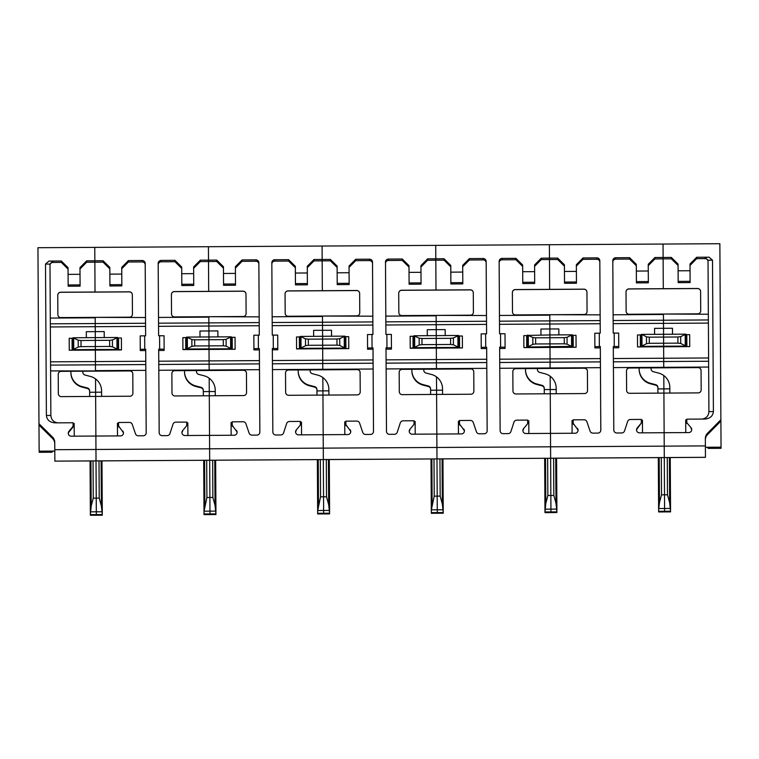 <?xml version="1.0" encoding="UTF-8"?>
<svg xmlns="http://www.w3.org/2000/svg" width="759" height="759" viewBox="0 0 759 759"><rect width="100%" height="100%" fill="white"/><g stroke="black" fill="none" stroke-linecap="round" stroke-linejoin="round"><path stroke-width="1.14" d="M499.498 321.18L549.829 320.886L549.848 324.027L549.791 314.719L600.132 314.852L600.236 333.154L599.819 260.821A2.979 2.979 0 0 0 596.821 257.851L596.821 259.255L583.026 259.331L576.356 266.077M515.797 368.684L584.411 368.21L515.797 368.684A2.979 2.979 0 0 0 512.837 371.635L512.951 390.999A2.979 2.979 180 0 0 515.949 393.968L550.256 393.769L550.484 433.38L550.256 393.769L584.553 393.56A2.979 2.979 0 0 0 587.523 390.562L587.409 371.17A2.979 2.979 0 0 0 584.411 368.21M572.286 335.326L576.015 335.336L576.081 347.28L549.981 347.432L550.104 367.973L499.773 368.267M499.716 359.197L600.388 358.609L600.407 361.891L550.066 362.185L549.924 337.746L549.981 347.432L523.881 347.584L523.814 335.658M600.179 323.732L549.848 324.027L549.924 337.746L549.914 334.947L571.536 334.823L571.603 346.379L567.077 344.15L564.279 343.808L535.655 343.969L535.617 337.831L532.809 337.508L528.283 335.421L528.359 347.024L528.283 335.089L527.543 335.108L527.609 347.043L571.603 346.379M657.939 393.134L657.911 388.921L663.878 388.883L663.907 393.096L629.6 393.304A2.979 2.979 180 0 1 626.602 390.335L626.488 370.942A2.979 2.979 0 0 1 629.448 368.011L698.062 367.612A2.979 2.979 0 0 1 701.06 370.582L701.174 389.898A2.979 2.979 0 0 1 698.214 392.896L663.907 393.096L664.134 432.715L688.755 432.573A2.979 2.979 0 0 0 691.013 427.659L686.829 422.735L691.013 427.659M658.622 510.219L658.632 511.955L670.558 511.889L658.632 511.955L664.599 511.927L664.599 511.253L658.632 511.291L658.622 509.706L659.457 502.724L661.516 494.821L664.495 494.811L664.277 457.592L550.636 458.256L550.569 446.804L664.22 446.14L664.286 457.592L705.453 457.345L705.386 445.903L664.22 446.14L664.144 432.715L639.533 432.858A2.979 2.979 0 0 1 637.218 427.972L641.346 423L641.317 419.423L630.416 419.49A2.979 2.979 180 0 0 627.598 421.549L624.543 430.913A2.979 2.979 0 0 1 621.725 432.962L616.792 432.991A2.979 2.979 180 0 1 613.794 430.03L613.3 346.502L614.268 346.502L614.192 333.078L618.661 333.097L618.746 346.521L614.268 346.502M641.943 334.757L642.01 345.962L646.507 343.685L649.306 343.305L649.268 337.157L646.459 336.844L641.934 334.406L663.565 334.283L663.48 320.222L708.375 319.956L708.612 361.256L663.717 361.521L663.632 346.768L637.532 346.92L637.465 334.985M613.367 358.533L663.698 358.239L663.755 367.745L698.062 367.546A2.979 2.979 0 0 1 701.06 370.506M613.386 361.815L663.717 361.521L663.755 367.811L629.448 367.944A2.979 2.979 0 0 0 626.488 370.942M708.394 323.097L663.499 323.362L663.442 314.046L629.135 314.254A2.979 2.979 180 0 1 626.137 311.285L626.023 291.892A2.979 2.979 180 0 1 628.993 288.894L697.597 288.496A2.979 2.979 180 0 1 700.595 291.456L700.709 310.848A2.979 2.979 0 0 0 700.709 310.848A2.979 2.979 0 0 1 697.749 313.846L663.442 314.046L708.337 314.226L708.033 261.589A2.979 2.979 0 0 0 705.026 258.62L696.677 258.667L690.016 265.413M685.187 334.15L663.565 334.283L663.584 337.081L677.891 336.996L677.929 343.144L680.738 343.485L685.263 345.715L685.187 334.15L685.937 334.178L686.003 346.588L689.732 346.597L689.665 334.662L686.81 334.662L686.876 346.597M677.929 343.144L663.613 343.22L663.584 337.081L649.268 337.157M649.306 343.305L663.613 343.22L663.632 346.768L663.632 346.208L642.01 346.36L641.934 334.425L641.194 334.444L641.26 346.37L642.01 345.962M612.807 261.921A2.979 2.979 180 0 1 615.767 259.142L615.767 257.747A2.979 2.979 180 0 0 612.798 260.745L613.225 333.078L614.192 333.078M641.346 423L637.218 428.674A2.979 2.979 0 0 0 636.554 430.23M642.512 432.839L642.437 420.116L641.327 420.125M90.359 513.52L90.368 515.285L102.294 515.219L90.368 514.621L91.194 506.054L93.253 498.151L96.232 498.141L96.014 460.922L54.857 461.121L209.683 460.248L96.023 460.912L95.957 449.47L209.617 448.806L209.294 395.762L174.987 395.961A2.979 2.979 180 0 1 171.989 393.001L171.876 373.608A2.979 2.979 0 0 1 174.845 370.677L209.142 370.477L209.142 369.975L209.142 370.477L243.449 370.278A2.979 2.979 0 0 1 246.447 373.238L246.561 392.564A2.979 2.979 0 0 1 243.601 395.562L209.294 395.762L209.683 460.22L323.334 459.584L209.683 460.248L209.617 448.806L323.268 448.133L322.945 395.097L288.638 395.297A2.979 2.979 180 0 1 285.64 392.327L285.526 372.944A2.979 2.979 0 0 1 288.496 370.012L322.803 369.813L322.793 369.301L322.803 369.813L357.1 369.614A2.979 2.979 0 0 1 360.108 372.574L360.221 391.891A2.979 2.979 0 0 1 357.252 394.898L322.945 395.097L323.334 459.546L436.985 458.92L323.334 459.584L323.268 448.133L436.918 447.468L436.596 394.433L402.298 394.633A2.979 2.979 180 0 1 399.291 391.663L399.177 372.28A2.979 2.979 0 0 1 402.147 369.348L436.453 369.149L436.444 368.637L436.453 369.149L470.751 368.94A2.979 2.979 0 0 1 473.758 371.91L473.872 391.227A2.979 2.979 0 0 1 470.903 394.234L436.596 394.433L436.985 458.882L550.636 458.256L436.985 458.92L436.918 447.468L550.569 446.804L550.493 433.38L550.636 458.218L664.286 457.554L664.495 494.811L667.484 494.792L669.637 502.667L670.558 511.224L664.599 511.253L664.495 494.811L664.58 508.473L658.67 508.511L658.632 511.291L664.599 511.262L664.58 508.473L670.491 508.435M578.045 430.609A2.979 2.979 0 0 0 577.362 429.025L573.462 423.731L577.362 429.025M523.568 428.636L527.685 423.674L523.568 428.636A2.979 2.979 0 0 0 525.883 433.522L575.104 433.237A2.979 2.979 0 0 0 577.362 428.323M572.049 421.226L572.115 433.256L572.039 420.533L573.159 420.524L573.178 423.18A2.979 2.979 0 0 0 573.462 424.433M594.809 334.491L594.876 347.916L600.322 347.888L600.322 346.578L600.815 430.106A2.979 2.979 0 0 0 600.815 430.106A2.979 2.979 0 0 1 597.845 433.104L592.912 433.133A2.979 2.979 180 0 1 590.075 431.112L586.906 421.786A2.979 2.979 180 0 0 584.06 419.765L573.159 419.822L573.178 422.478A2.979 2.979 0 0 0 573.462 423.731M584.098 314.511L515.484 314.919A2.979 2.979 180 0 1 512.486 311.949L512.372 292.566A2.979 2.979 180 0 1 515.333 289.558L583.946 289.16A2.979 2.979 180 0 1 586.944 292.13L587.058 311.513A2.979 2.979 0 0 0 587.058 311.513A2.979 2.979 0 0 1 584.098 314.511M541.262 259.578L549.469 259.531L549.639 289.435L549.469 259.531L557.666 259.483L557.666 258.088L549.469 258.136L549.469 259.531L549.469 258.136L541.262 258.183L541.262 259.578L534.602 266.324M512.372 292.585A2.979 2.979 180 0 1 515.333 289.634L583.946 289.226A2.979 2.979 180 0 1 586.944 292.196L586.944 292.13M613.31 347.812L618.746 347.774L618.746 346.521M641.26 346.37L641.194 334.918L637.465 334.975L637.532 346.92L640.387 346.872L640.321 334.937M641.26 346.854L640.387 346.872M654.609 334.33L654.581 328.362L654.609 334.33M654.581 328.362L672.474 328.258L672.512 334.226M686.003 346.113L663.632 346.208L663.499 323.362L613.168 323.657M648.281 270.982L636.346 271.086L648.281 270.982L648.243 264.265L654.913 257.519L654.913 258.914L648.252 265.659M648.347 281.561L636.412 281.627L636.412 282.889L648.347 282.813L648.281 271.01M615.767 257.747L629.562 257.662L629.562 259.066L615.767 259.142M629.562 257.662L636.308 264.341L636.308 265.735L629.562 259.066M636.346 271.086L636.412 281.627M636.308 264.341L636.346 271.048M636.412 282.889L636.308 265.735M654.913 258.914L663.119 258.866L663.119 257.472L654.913 257.519M671.326 257.415L678.072 264.094L678.072 265.489L671.326 258.819L671.326 257.415L663.119 257.472L663.29 288.762L697.597 288.562A2.979 2.979 180 0 1 700.595 291.532L700.595 291.456M626.023 291.921A2.979 2.979 180 0 1 628.993 288.97L663.29 288.762L663.119 258.866L671.326 258.819M651.08 367.887L651.08 368.836A2.979 2.979 0 0 0 653.309 371.711L658.698 373.115A14.914 14.914 0 0 1 663.802 375.563L663.878 388.883L669.846 388.845L669.836 387.46A14.914 14.914 0 0 0 663.802 375.563L664.286 457.554L705.453 457.316M657.93 392.65L657.92 389.623M657.911 388.988L657.901 388.039A2.979 2.979 180 0 0 655.672 385.164L650.292 383.76L650.292 383.248L655.672 384.661A2.979 2.979 180 0 1 657.901 387.526M661.516 494.821L661.298 457.601M658.622 509.839L658.632 511.519L670.558 511.443L658.632 511.519L658.622 509.801M658.632 511.955L658.622 510.19M650.292 383.76A14.914 14.914 0 0 1 639.154 369.415L639.154 368.912A14.914 14.914 0 0 0 650.292 383.248M639.154 368.912L639.144 367.954M54.79 449.973L54.79 451.074L39.136 451.169L37.95 247.709L719.864 243.715L721.05 448.303L708.071 448.379L708.071 447.355L708.071 448.379L721.05 448.303M663.119 257.472L663.043 244.047L663.119 257.472M549.383 244.711L549.469 258.136L549.383 244.711M576.394 271.399L564.459 271.466L576.394 271.399L576.356 264.692L583.026 257.937L583.026 259.331M599.819 260.821L599.819 262.216A2.979 2.979 0 0 0 596.821 259.255M587.409 371.17L587.409 371.246A2.979 2.979 0 0 0 584.411 368.276M600.407 361.891L600.805 430.325M600.322 347.888L600.388 358.609M576.081 347.261L572.352 347.252L572.286 334.842L571.536 334.842M535.617 337.831L564.241 337.66L567.039 337.309L571.536 335.165M571.612 346.768L572.352 346.778M558.861 334.89L558.823 328.922L549.877 328.979L549.848 324.027L499.517 324.321M599.819 262.216L600.132 314.852M564.525 283.306L576.451 283.24L576.451 281.978L564.525 282.054L564.525 283.306L564.421 266.153L557.666 259.483M557.666 258.088L564.421 264.758L564.421 266.153M576.451 281.978L576.394 271.437M564.421 264.758L564.525 282.054M583.026 257.937L596.821 257.851M599.354 346.588L599.278 333.163L594.8 333.239L594.876 346.654L600.322 346.578M599.278 333.163L600.246 333.154M594.876 347.916L594.876 346.654M544.971 510.892L544.981 512.629L556.907 512.553L550.939 512.591L550.844 495.475L550.93 509.137L545.009 509.175L544.981 511.955L545.797 503.388L547.865 495.494L547.647 458.275M547.865 495.494L550.844 495.475L550.626 458.256L550.844 495.475L553.833 495.456L555.986 503.331L556.907 511.889L550.939 511.927L550.93 509.137L556.84 509.099M544.288 393.798L544.26 389.585L550.228 389.547L550.247 393.769L550.152 376.227A14.914 14.914 0 0 0 545.047 373.789L539.658 372.375A2.979 2.979 0 0 1 537.429 369.51L537.429 368.551M556.907 512.107L544.981 512.183L544.971 510.465M553.615 458.237L553.833 495.456M550.228 389.547L556.195 389.509L556.186 388.124A14.914 14.914 0 0 0 550.152 376.227L550.228 389.547M556.214 393.731L556.195 389.509M556.897 510.342L556.84 509.147M705.386 445.903L705.348 438.55A7.457 7.457 180 0 1 707.502 433.266L720.898 419.708M686.829 422.735L686.81 419.158L704.921 419.053C710.092 418.532 712.91 416.027 713.394 411.549L708.915 411.615L708.033 261.589M708.375 319.956L708.337 314.226M708.612 361.256L708.65 367.043L613.424 367.603M708.915 411.966L708.65 367.043M690.045 270.735L678.11 270.802L690.045 270.735L690.007 264.018L696.677 257.273L696.677 258.667M669.865 393.067L669.846 388.845M670.548 509.678L670.491 508.483M670.558 511.443L664.599 511.481L670.558 511.224M658.632 511.519L664.599 511.481L658.632 511.291M667.265 457.573L667.484 494.792M677.891 336.996L680.69 336.645L685.197 334.501M685.937 334.662L686.81 334.662M689.732 346.597L663.632 346.768L663.698 358.239L708.593 357.973M613.149 320.516L663.48 320.222L663.442 314.482L613.111 314.776M708.915 411.71L708.915 411.663C708.564 415.828 706.335 418.304 702.227 419.072M685.7 420.562L685.766 432.592L685.69 419.869L686.81 419.86L686.829 423.437M691.696 429.936A2.979 2.979 0 0 0 691.013 428.361M705.396 447.364L708.071 447.355M721.05 447.174L705.396 447.269M720.898 421.074L707.502 434.632A7.457 7.457 180 0 0 705.348 439.565M690.102 281.314L678.176 281.38L678.176 282.642L690.102 282.576L690.045 270.773M678.176 282.642L678.072 265.489M705.026 257.263L708.033 260.233L712.502 260.157L709.039 257.197L705.026 257.263L705.026 258.62M713.394 411.549L712.502 260.157M696.677 257.273L709.039 257.197M678.072 264.094L678.176 281.38M385.838 321.844L436.169 321.55L436.188 324.691L436.14 315.383L486.481 315.526L486.585 333.827M458.635 335.99L462.364 336L462.43 347.945L436.33 348.096L436.444 368.637L386.122 368.931M386.065 359.861L486.737 359.273L486.756 362.555L436.416 362.849L436.273 338.41L436.33 348.096L410.23 348.248L410.154 336.322M486.528 324.397L436.188 324.691L436.273 338.41L436.254 335.611L457.886 335.487L457.952 347.043L453.427 344.814L450.628 344.472L421.995 344.643L421.966 338.495L419.158 338.172L414.632 336.085L414.699 347.688L414.632 336.085M499.735 362.479L550.066 362.185L550.104 367.973L600.435 367.679M600.16 320.592L549.829 320.886L549.791 315.156L499.46 315.45M528.283 335.421L549.914 334.947L549.877 328.979L540.92 329.026L540.958 335.004L540.92 329.026M499.659 348.476L505.096 348.438L505.096 347.186L499.65 347.167L500.134 430.695A2.979 2.979 180 0 0 503.141 433.664L508.075 433.626A2.979 2.979 0 0 0 510.892 431.577L513.947 422.213A2.979 2.979 180 0 1 516.765 420.154L527.666 420.088L527.685 423.674M499.156 262.586A2.979 2.979 180 0 1 502.107 259.806L502.107 258.411A2.979 2.979 180 0 0 499.147 261.409L499.564 333.751L505.01 333.761L505.096 347.186M528.862 433.512L528.786 420.78L527.676 420.79M523.568 429.338A2.979 2.979 0 0 0 522.904 430.894M464.394 431.273A2.979 2.979 0 0 0 463.702 429.689L459.812 424.395L463.702 429.689M409.917 429.309L414.034 424.338L409.917 429.309A2.979 2.979 0 0 0 412.232 434.195L461.453 433.901A2.979 2.979 0 0 0 463.702 428.987M458.464 433.92L458.389 421.198L459.508 421.188L459.518 423.845A2.979 2.979 0 0 0 459.812 425.097M487.164 430.808L487.164 430.77A2.979 2.979 0 0 0 487.164 430.77A2.979 2.979 0 0 1 484.195 433.768L479.261 433.797A2.979 2.979 180 0 1 476.415 431.776L473.246 422.45A2.979 2.979 180 0 0 470.409 420.429L459.508 420.495L459.518 423.142A2.979 2.979 0 0 0 459.812 424.395M470.438 315.184L401.834 315.583A2.979 2.979 180 0 1 398.836 312.613L398.722 293.23A2.979 2.979 180 0 1 401.682 290.232L470.295 289.824A2.979 2.979 180 0 1 473.293 292.794L473.407 312.177A2.979 2.979 0 0 0 473.407 312.177A2.979 2.979 0 0 1 470.438 315.184M427.611 260.242L435.808 260.195L435.989 290.099L435.808 260.195L444.015 260.147L444.015 258.753L435.808 258.8L435.808 260.195L435.808 258.8L427.611 258.847L427.611 260.242L420.941 266.988M398.722 293.249A2.979 2.979 180 0 1 401.682 290.299L470.295 289.9A2.979 2.979 180 0 1 473.293 292.86L473.293 292.794M500.617 347.167L500.542 333.742M528.349 346.635L532.846 344.349L535.655 343.969M527.609 347.043L527.543 335.582L523.814 335.639L523.881 347.584L526.737 347.537L526.661 335.601M527.609 347.518L526.737 347.537M534.63 271.646L522.695 271.713L534.63 271.646L534.592 264.929L541.262 258.183M534.687 282.225L522.761 282.291L522.761 283.553L534.687 283.486L534.63 271.675M502.107 258.411L515.911 258.326L515.911 259.73L502.107 259.806M515.911 258.326L522.657 265.005L522.657 266.4L515.911 259.73M522.695 271.75L522.761 282.291M522.657 265.005L522.695 271.713M522.761 283.553L522.657 266.4M544.279 393.323L544.26 390.287M544.26 389.652L544.25 388.703A2.979 2.979 180 0 0 542.021 385.838L536.641 384.424L536.641 383.921L542.021 385.325A2.979 2.979 180 0 1 544.25 388.2M544.981 512.183L550.939 512.145L544.981 512.183L544.658 458.284L544.971 510.503M544.981 512.619L544.971 510.854M536.641 384.424A14.914 14.914 0 0 1 525.494 370.079L525.494 369.576A14.914 14.914 0 0 0 536.641 383.921M525.494 369.576L525.494 368.627M435.732 245.375L435.808 258.8L435.732 245.375M462.743 272.064L450.808 272.168L462.743 272.064L462.696 265.356L469.375 258.601L469.375 260.005L462.705 266.741M481.159 335.155L481.225 348.58L481.225 347.328L485.703 347.252L485.627 333.827L486.595 333.827L486.168 261.485A2.979 2.979 0 0 0 483.17 258.525L483.17 259.92L469.375 260.005M486.168 261.485L486.168 262.889A2.979 2.979 0 0 0 483.17 259.92M402.147 369.348L470.751 368.874A2.979 2.979 0 0 1 473.758 371.844M458.389 421.9L458.455 433.92M486.756 362.555L487.155 430.989M487.164 430.77L486.671 347.252L485.703 347.252M481.225 348.58L486.671 348.552L486.671 347.252M486.671 348.552L486.737 359.273M462.43 347.926L458.702 347.926L458.635 335.506L457.886 335.506M421.966 338.495L450.59 338.324L453.389 337.973L457.886 335.839M458.702 347.442L414.699 347.669L410.23 348.248L410.154 336.303L413.883 336.256L413.959 348.182M445.201 335.563L445.172 329.596L436.216 329.643L436.188 324.691L385.857 324.994M486.168 262.889L486.481 315.526M450.865 283.97L462.8 283.904L462.8 282.642L450.865 282.718L450.865 283.97L450.77 266.817L444.015 260.147M444.015 258.753L450.77 265.422L450.77 266.817M462.8 282.642L462.743 272.101M450.77 265.422L450.865 282.718M469.375 258.601L483.17 258.525M485.627 333.827L481.149 333.903L481.225 347.328M515.797 368.608A2.979 2.979 0 0 0 512.837 371.606M431.321 511.557L431.321 513.293L443.256 513.217L437.288 513.255L437.193 496.139L437.269 509.801L431.359 509.839L434.214 496.158L433.996 458.939M434.214 496.158L437.193 496.139L436.975 458.92L437.193 496.139L440.173 496.12L442.336 503.995L443.256 512.553L437.288 512.591L437.269 509.801L443.19 509.773M430.628 394.462L430.609 390.249L436.577 390.211L436.596 394.433L436.491 376.891A14.914 14.914 0 0 0 431.387 374.453L426.008 373.039A2.979 2.979 0 0 1 423.778 370.174L423.769 369.216M443.256 512.771L431.321 512.847L431.311 511.13M439.954 458.901L440.173 496.12M436.577 390.211L442.535 390.183L442.535 388.788A14.914 14.914 0 0 0 436.491 376.891L436.577 390.211M442.563 394.395L442.535 390.183M443.247 511.006L443.19 509.811M272.187 322.518L322.518 322.224L322.537 325.364L322.48 316.048L372.821 316.19L372.935 334.491L372.517 262.149A2.979 2.979 0 0 0 369.519 259.189L369.519 260.584L355.715 260.669L349.055 267.405M344.984 336.654L348.704 336.664L348.779 348.599L322.679 348.761L322.793 369.301L272.462 369.605M272.415 360.534L373.077 359.937L373.096 363.219L322.765 363.514L322.622 339.074L322.679 348.761L296.579 348.922L296.503 336.987M372.878 325.07L322.537 325.364L322.622 339.074L322.603 336.275L344.235 336.152L344.301 347.707L339.776 345.478L336.968 345.136L308.344 345.307L308.315 339.159L305.507 338.837L300.981 336.759L301.048 348.353L300.981 336.759M386.084 363.144L436.416 362.849L436.444 368.637L486.785 368.343M486.51 321.256L436.169 321.55L436.14 315.82L385.809 316.114M413.959 347.707L413.883 335.772L436.254 335.611L436.216 329.643L427.27 329.7L427.308 335.668L427.27 329.7M385.999 349.14L391.435 349.112L391.435 347.85L385.999 347.84L386.483 431.359A2.979 2.979 180 0 0 389.481 434.328L394.414 434.3A2.979 2.979 0 0 0 397.242 432.241L400.297 422.877A2.979 2.979 180 0 1 403.114 420.818L414.016 420.761L414.034 424.338M385.496 263.25A2.979 2.979 180 0 1 388.456 260.479L388.456 259.075A2.979 2.979 180 0 0 385.496 262.073L385.914 334.415L391.359 334.425L391.435 347.85M415.211 434.176L415.135 421.454L414.016 421.454M409.917 430.002A2.979 2.979 0 0 0 409.253 431.558M350.743 431.937A2.979 2.979 0 0 0 350.051 430.353L346.151 425.068L350.051 430.353M296.266 429.974L300.384 425.002L296.266 429.974A2.979 2.979 0 0 0 298.581 434.86L347.793 434.565A2.979 2.979 0 0 0 350.051 429.66M344.738 422.564L344.804 434.584L344.738 421.862L345.857 421.852L345.867 424.509A2.979 2.979 0 0 0 346.151 425.761M373.504 431.473L373.504 431.435A2.979 2.979 0 0 0 373.504 431.435A2.979 2.979 0 0 1 370.544 434.433L365.61 434.461A2.979 2.979 180 0 1 362.764 432.44L359.595 423.114A2.979 2.979 180 0 0 356.758 421.093L345.857 421.16L345.867 423.807A2.979 2.979 0 0 0 346.151 425.068M356.787 315.848L288.183 316.247A2.979 2.979 180 0 1 285.175 313.287L285.061 293.894A2.979 2.979 180 0 1 288.031 290.896L356.635 290.488A2.979 2.979 180 0 1 359.643 293.458L359.757 312.85A2.979 2.979 0 0 0 359.757 312.85A2.979 2.979 0 0 1 356.787 315.848M313.96 260.916L322.158 260.859L322.338 290.763L322.158 260.859L330.364 260.811L330.364 259.417L322.158 259.464L322.158 260.859L322.158 259.464L313.96 259.512L313.96 260.916L307.291 267.652M285.061 293.913A2.979 2.979 180 0 1 288.031 290.963L356.635 290.564A2.979 2.979 180 0 1 359.643 293.524L359.643 293.458M386.967 347.831L386.881 334.406M414.699 347.299L419.196 345.013L421.995 344.643M420.979 272.31L409.044 272.377L420.979 272.31L420.941 265.603L427.611 258.847M421.036 282.889L409.101 282.965L409.101 284.217L421.036 284.151L420.979 272.348M388.456 259.075L402.251 258.999L402.251 260.394L388.456 260.479M402.251 258.999L409.006 265.669L409.006 267.064L402.251 260.394M409.044 272.415L409.101 282.965M409.006 265.669L409.044 272.377M409.101 284.217L409.006 267.064M430.628 393.987L430.609 390.951M430.609 390.316L430.6 389.367A2.979 2.979 180 0 0 428.37 386.502L422.981 385.088L422.981 384.585L428.37 385.989A2.979 2.979 180 0 1 430.6 388.864M431.359 509.887L431.321 512.629L437.288 512.591L431.321 512.629L431.359 509.839M431.321 512.847L437.288 512.809L431.321 512.847L431.008 458.958L431.311 511.168M431.321 513.293L431.311 511.528M422.981 385.088A14.914 14.914 0 0 1 411.843 370.753L411.843 370.24A14.914 14.914 0 0 0 422.981 384.585M411.843 370.24L411.843 369.291M322.082 246.039L322.158 259.464L322.082 246.039M349.083 272.728L337.157 272.804L349.083 272.728L349.045 266.02L355.715 259.265L355.715 260.669M372.517 262.149L372.517 263.553A2.979 2.979 0 0 0 369.519 260.584M288.496 370.012L357.1 369.538A2.979 2.979 0 0 1 360.108 372.508M373.096 363.219L373.504 431.653M373.504 431.435L373.02 347.916L372.052 347.916L371.967 334.491L367.498 334.567L367.574 347.992L372.052 347.916M367.508 335.82L367.574 349.244L373.02 349.216L373.02 347.916M373.02 349.216L373.077 359.937M348.779 348.599L345.051 348.59L344.975 336.18L344.235 336.171M308.315 339.159L336.939 338.988L339.738 338.637L344.235 336.503M345.051 348.106L301.048 348.334L296.579 348.922L296.503 336.968L300.232 336.92L300.308 348.846M331.55 336.228L331.512 330.26L322.566 330.307L322.537 325.364L272.206 325.658M372.517 263.553L372.821 316.19M337.214 284.644L349.149 284.568L349.149 283.316L337.214 283.382L337.214 284.644L337.119 267.491L330.364 260.811M330.364 259.417L337.119 266.086L337.119 267.491M349.149 283.316L349.083 272.766M337.119 266.086L337.214 283.382M355.715 259.265L369.519 259.189M371.967 334.491L372.944 334.491M367.574 349.244L367.574 347.992M402.147 369.272A2.979 2.979 0 0 0 399.177 372.28M317.66 512.221L317.67 513.957L329.605 513.89L323.638 513.919L323.543 496.803L323.619 510.465L317.708 510.503L320.554 496.822L320.336 459.603M320.554 496.822L323.543 496.803L323.325 459.584L323.543 496.803L326.522 496.784L328.675 504.659L329.605 513.217L323.638 513.255L323.619 510.465L329.529 510.437M316.977 395.135L316.958 390.913L322.917 390.885L322.945 395.097L322.841 377.565A14.914 14.914 0 0 0 317.736 375.117L312.357 373.703A2.979 2.979 0 0 1 310.127 370.838L310.118 369.889M317.66 511.832L317.67 513.511L329.605 513.217L323.638 513.473L329.605 513.881L317.67 513.511L317.66 511.794M326.304 459.565L326.522 496.784M322.917 390.885L328.884 390.847L328.875 389.462A14.914 14.914 0 0 0 322.841 377.565L322.917 390.885M328.913 395.059L328.884 390.847M329.596 511.67L329.529 510.475M158.536 323.182L208.867 322.888L208.886 326.028L208.829 316.712L259.17 316.854L259.284 335.155L258.866 262.823A2.979 2.979 0 0 0 255.859 259.853L255.859 261.248L242.064 261.333L235.404 268.079M231.324 337.319L235.053 337.328L235.129 349.263L209.019 349.434L209.142 369.975L158.811 370.269M158.764 361.199L259.426 360.61L259.445 363.884L209.105 364.187L208.972 339.738L209.019 349.434L182.919 349.586L182.853 337.651M259.227 325.734L208.886 326.028L208.972 339.738L208.953 336.949L230.584 336.816L230.651 348.372L226.125 346.142L223.317 345.8L194.693 345.971L194.655 339.823L191.856 339.51L187.331 337.423L187.397 349.017L187.331 337.423M272.434 363.808L322.765 363.514L322.793 369.301L373.134 369.007M372.859 321.93L322.518 322.224L322.49 316.484L272.158 316.778M300.308 348.372L300.232 336.436L322.603 336.275L322.566 330.307L313.619 330.364L313.657 336.332L313.619 330.364M272.348 349.804L277.785 349.776L277.785 348.514L272.339 348.504L272.832 432.023A2.979 2.979 180 0 0 275.83 434.992L280.764 434.964A2.979 2.979 0 0 0 283.581 432.905L286.646 423.541A2.979 2.979 180 0 1 289.464 421.492L300.365 421.425L300.384 425.002M271.845 263.923A2.979 2.979 180 0 1 274.805 261.143L274.805 259.739A2.979 2.979 180 0 0 271.836 262.747L272.263 335.08L277.709 335.089L277.785 348.514M301.56 434.841L301.484 422.118L300.365 422.127M296.266 430.666A2.979 2.979 0 0 0 295.593 432.222M237.093 432.602A2.979 2.979 0 0 0 236.4 431.017L232.501 425.733L236.4 431.017M182.615 430.638L186.733 425.666L182.615 430.638A2.979 2.979 0 0 0 184.921 435.524L234.142 435.239A2.979 2.979 0 0 0 236.4 430.325M231.087 423.228L231.153 435.249L231.087 422.526L232.197 422.526L232.216 425.173A2.979 2.979 0 0 0 232.501 426.425M259.853 432.137L259.853 432.099A2.979 2.979 0 0 0 259.853 432.099A2.979 2.979 0 0 1 256.893 435.106L251.96 435.135A2.979 2.979 180 0 1 249.113 433.104L245.944 423.778A2.979 2.979 180 0 0 243.098 421.757L232.197 421.824L232.216 424.471A2.979 2.979 0 0 0 232.501 425.733M243.136 316.512L174.523 316.911A2.979 2.979 180 0 1 171.525 313.951L171.411 294.558A2.979 2.979 180 0 1 174.38 291.56L242.984 291.162A2.979 2.979 180 0 1 245.992 294.122L246.106 313.514A2.979 2.979 0 0 0 246.106 313.514A2.979 2.979 0 0 1 243.136 316.512M200.3 261.58L208.507 261.532L208.687 291.428L208.507 261.532L216.713 261.485L216.713 260.081L208.507 260.128L208.507 261.532L208.507 260.128L200.3 260.176L200.3 261.58L193.64 268.316M171.411 294.577A2.979 2.979 180 0 1 174.38 291.627L242.984 291.228A2.979 2.979 180 0 1 245.992 294.188L245.992 294.122M273.316 348.495L273.231 335.07M301.048 347.964L305.545 345.677L308.344 345.307M307.329 272.974L295.393 273.05L307.329 272.974L307.281 266.267L313.96 259.512M307.386 283.553L295.45 283.629L295.45 284.881L307.386 284.815L307.329 273.012M274.805 259.739L288.6 259.663L288.6 261.058L274.805 261.143M288.6 259.663L295.355 266.333L295.355 267.728L288.6 261.058M295.393 273.079L295.45 283.629M295.355 266.333L295.393 273.05M295.45 284.881L295.355 267.728M316.968 394.652L316.958 391.625M316.958 390.989L316.949 390.031A2.979 2.979 180 0 0 314.719 387.166L309.33 385.752L309.33 385.249L314.719 386.663A2.979 2.979 180 0 1 316.949 389.528M317.708 510.551L317.67 513.293L323.638 513.255L317.67 513.293L317.708 510.503M317.67 513.957L317.66 512.192M309.33 385.752A14.914 14.914 0 0 1 298.192 371.417L298.192 370.904A14.914 14.914 0 0 0 309.33 385.249M298.192 370.904L298.183 369.956M208.431 246.703L208.507 260.128L208.431 246.703M235.432 273.401L223.497 273.468L235.432 273.401L235.394 266.684L242.064 259.939L242.064 261.333M258.866 262.823L258.866 264.217A2.979 2.979 0 0 0 255.859 261.248M174.845 370.677L243.449 370.202A2.979 2.979 0 0 1 246.447 373.172M259.445 363.884L259.844 432.326M259.853 432.099L259.369 348.58L258.392 348.58L258.316 335.165L253.848 335.231L253.923 348.656L258.392 348.58M253.848 336.493L253.923 349.908L259.369 349.88L259.369 348.58M259.369 349.88L259.426 360.61M235.129 349.263L231.4 349.254L231.324 336.844L230.584 336.835M194.655 339.823L223.279 339.652L226.087 339.301L230.584 337.167M231.4 348.77L187.397 349.007L182.919 349.586L182.853 337.632L186.581 337.584L186.648 349.519M217.899 336.892L217.861 330.924L208.915 330.971L208.886 326.028L158.555 326.323M258.866 264.217L259.17 316.854M223.563 285.308L235.499 285.232L235.499 283.98L223.563 284.046L223.563 285.308L223.459 268.155L216.713 261.485M216.713 260.081L223.459 266.751L223.459 268.155M235.499 283.98L235.432 273.43M223.497 273.506L223.563 284.046M223.459 266.751L223.497 273.468M242.064 259.939L255.859 259.853M258.316 335.165L259.284 335.155M253.923 349.908L253.923 348.656M288.496 369.946A2.979 2.979 0 0 0 285.526 372.944M204.01 512.885L204.019 514.621L215.954 514.555L209.987 514.593L215.954 514.555L209.987 514.147L209.892 497.468L209.968 511.139L204.057 511.168L206.903 497.487L206.685 460.267M206.903 497.487L209.892 497.468L209.674 460.248L209.892 497.468L212.871 497.458L215.025 505.323L215.954 513.881L209.987 513.919L209.968 511.139L215.879 511.101M203.327 395.8L203.298 391.578L209.266 391.549L209.294 395.762L209.19 378.229A14.914 14.914 0 0 0 204.086 375.781L198.697 374.377A2.979 2.979 0 0 1 196.467 371.502L196.467 370.553M212.653 460.229L212.871 497.458M209.266 391.549L215.233 391.511L215.224 390.126A14.914 14.914 0 0 0 209.19 378.229L209.266 391.549M215.262 395.724L215.233 391.511M204.019 514.175L204.01 512.591L204.019 514.175L215.954 514.109L204.019 513.957L204.057 511.215M215.945 512.334L215.879 511.149M50.331 323.818L95.217 323.552L95.179 317.376L60.872 317.585A2.979 2.979 180 0 1 57.874 314.615L57.76 295.223A2.979 2.979 180 0 1 60.729 292.224L129.334 291.826A2.979 2.979 180 0 1 132.332 294.786L132.445 314.179A2.979 2.979 0 0 0 132.445 314.179A2.979 2.979 0 0 1 129.485 317.177L95.179 317.376L145.519 317.518L145.624 335.82L145.206 263.487A2.979 2.979 0 0 0 142.208 260.517L142.208 261.921L128.413 261.997L121.753 268.743M117.673 337.992L121.402 337.992L121.468 349.927L95.368 350.098L95.492 371.142L61.185 371.341L129.798 370.942L50.606 370.904M116.924 337.499L117.673 337.508L117.74 349.444L95.368 349.538L95.368 350.098L95.349 346.55L81.042 346.635L81.004 340.487L78.196 340.174L73.68 338.087L73.746 349.69L73.68 338.087M81.004 340.487L95.321 340.402L95.349 346.55L109.666 346.465L112.474 346.806L117 349.045L116.924 337.48L95.302 337.613L95.321 340.402L109.628 340.326L109.666 346.465M145.576 326.398L95.236 326.693L95.217 323.552L95.302 337.613L95.264 331.645L104.211 331.588L104.249 337.556M158.783 364.481L209.105 364.187L209.142 369.975L259.483 369.68M259.208 322.594L208.867 322.888L208.829 317.148L158.508 317.442M186.648 349.036L186.581 337.1L208.953 336.949L208.915 330.971L199.968 331.028L199.996 336.996L199.968 331.028M158.697 350.468L164.134 350.44L164.134 349.178L158.688 349.168L159.181 432.687A2.979 2.979 180 0 0 162.179 435.657L167.113 435.628A2.979 2.979 0 0 0 169.931 433.569L172.995 424.205A2.979 2.979 180 0 1 175.813 422.156L186.714 422.089L186.733 425.666M158.195 264.587A2.979 2.979 180 0 1 161.155 261.808L161.155 260.413A2.979 2.979 180 0 0 158.185 263.411L158.612 335.744L164.058 335.763L164.134 349.178M187.9 435.505L187.834 422.782L186.714 422.791M182.615 431.34A2.979 2.979 0 0 0 181.942 432.886M123.432 433.266A2.979 2.979 0 0 0 122.749 431.691L118.85 426.397L122.749 431.691M72.807 426.662A2.979 2.979 0 0 0 73.073 425.429L73.073 426.122A2.979 2.979 0 0 1 72.807 427.364L72.807 426.662L68.955 431.302A2.979 2.979 0 0 0 71.27 436.188L120.491 435.903A2.979 2.979 0 0 0 122.749 430.989M117.436 423.892L117.503 435.922L117.427 423.19L118.546 423.19L118.565 425.837A2.979 2.979 0 0 0 118.85 427.099M146.202 432.801L146.202 432.763A2.979 2.979 0 0 0 146.202 432.763A2.979 2.979 0 0 1 143.233 435.77L138.299 435.799A2.979 2.979 180 0 1 135.463 433.778L132.294 424.452A2.979 2.979 180 0 0 129.447 422.421L118.546 422.488L118.565 425.144A2.979 2.979 0 0 0 118.85 426.397M57.76 295.242A2.979 2.979 180 0 1 60.729 292.291L95.027 292.092L94.856 262.197L103.063 262.149L103.063 260.745L94.856 260.792L95.027 292.092L129.334 291.892A2.979 2.979 180 0 1 132.332 294.862L132.332 294.786M159.656 349.159L159.58 335.744M187.397 348.628L191.894 346.341L194.693 345.971M193.668 273.638L181.743 273.714L193.668 273.638L193.63 266.931L200.3 260.176M193.735 284.227L181.799 284.293L181.799 285.545L193.735 285.479L193.668 273.676M161.155 260.413L174.95 260.328L174.95 261.722L161.155 261.808M174.95 260.328L181.705 266.997L181.705 268.401L174.95 261.722M181.743 273.743L181.799 284.293M181.705 266.997L181.743 273.714M181.799 285.545L181.705 268.401M203.317 395.316L203.308 392.289M203.298 391.653L203.289 390.705A2.979 2.979 180 0 0 201.069 387.83L195.68 386.426L195.68 385.914L201.069 387.327A2.979 2.979 180 0 1 203.289 390.192M215.954 514.109L204.019 513.957L204.057 511.168M204.019 514.621L204.01 512.856M195.68 386.426A14.914 14.914 0 0 1 184.541 372.081L184.541 371.578A14.914 14.914 0 0 0 195.68 385.914M184.541 371.578L184.532 370.62M80.018 274.303L68.082 274.378L80.018 274.303L79.98 267.595L86.649 260.849L94.856 260.792L94.78 247.377L94.856 262.197L86.649 262.244L79.989 268.99M121.782 274.065L109.846 274.132L121.782 274.065L121.744 267.348L128.413 260.603L128.413 261.997M145.206 263.487L145.206 264.882A2.979 2.979 0 0 0 142.208 261.921M129.798 370.942A2.979 2.979 0 0 1 132.797 373.902L132.91 393.228A2.979 2.979 0 0 1 129.95 396.226L61.337 396.625A2.979 2.979 180 0 1 58.339 393.665L58.225 374.272A2.979 2.979 0 0 1 61.185 371.341M132.797 373.836A2.979 2.979 0 0 0 129.798 370.876M89.676 396.464L89.647 392.251L95.615 392.213L95.957 449.47L95.539 378.893A14.914 14.914 0 0 0 90.435 376.445L85.046 375.041A2.979 2.979 0 0 1 82.816 372.166L82.816 371.217M73.746 349.671L95.368 349.538L95.302 337.613L72.93 337.774L72.997 350.184L69.268 350.231L95.368 350.098L95.435 361.569L145.775 361.275L146.193 432.991M146.202 432.763L145.709 349.244L144.741 349.254L144.665 335.829L140.187 335.895L140.273 349.32L144.741 349.254M140.197 337.157L140.273 350.582L145.709 350.544L145.709 349.244M145.709 350.544L145.775 361.275M121.468 349.927L117.74 349.444M109.628 340.326L112.427 339.975L116.933 337.831M145.206 264.882L145.519 317.518M109.913 285.972L121.838 285.896L121.838 284.644L109.913 284.71L109.913 285.972L109.808 268.819L103.063 262.149M103.063 260.745L109.808 267.424L109.808 268.819M121.838 284.644L121.782 274.094M109.846 274.17L109.913 284.71M109.808 267.424L109.846 274.132M128.413 260.603L142.208 260.517M144.665 335.829L145.633 335.82M140.273 350.582L140.273 349.32M174.845 370.61A2.979 2.979 0 0 0 171.876 373.608M90.359 513.169L90.368 514.849L102.294 515.219L96.336 515.257L96.317 511.803L90.406 511.832M38.984 423.702L52.532 437.099A7.457 7.457 180 0 1 54.752 442.355L54.79 449.707L95.957 449.47L96.317 511.803L96.232 498.141L99.22 498.122L101.374 505.987L102.294 514.555L96.336 514.583L96.317 511.803L102.228 511.765M99.002 460.903L99.22 498.122M95.615 392.213L101.583 392.175L101.573 390.79A14.914 14.914 0 0 0 95.539 378.893L95.615 392.213M101.602 396.397L101.583 392.175M102.294 514.773L96.336 514.593L102.294 514.555M102.285 512.999L102.228 511.813M39.079 441.918L39.136 451.169M52.105 452.222L39.136 452.298L52.105 452.222L52.105 451.197L54.8 451.178M86.317 331.692L86.346 337.66L86.317 331.692L95.264 331.645L95.236 326.693L50.35 326.958M93.253 498.151L93.034 460.931M82.029 387.09L82.029 386.578A14.914 14.914 0 0 1 70.891 372.242L70.891 372.745A14.914 14.914 0 0 0 82.029 387.09L87.408 388.494A2.979 2.979 180 0 1 89.638 391.369L89.647 392.318M68.149 286.219L68.149 284.957L80.084 284.891L80.084 286.143L68.149 286.219L68.044 269.066L61.299 262.396L52.94 262.443L52.94 261.087L48.927 261.068L61.299 260.992L61.299 262.396M49.98 265.223A2.979 2.979 180 0 1 52.94 262.443M72.997 349.7L73.746 349.69M72.997 350.184L72.93 338.248L69.202 338.296L69.268 350.25L69.202 338.315M82.029 386.578L87.408 387.991A2.979 2.979 180 0 1 89.638 390.857M90.368 514.839L90.359 513.131M90.368 514.621L96.336 514.593L90.368 514.621L90.406 511.879M89.647 392.953L89.666 395.98M73.737 349.292L78.243 347.015L81.042 346.635M145.557 323.258L95.217 323.552L95.179 317.812L50.293 318.078M50.549 361.834L95.435 361.569L95.492 370.639L145.832 370.345M70.891 372.242L70.881 371.284M90.368 515.285L90.359 513.549M48.927 261.068L45.502 264.066L46.394 415.458C46.925 419.936 49.771 422.402 54.942 422.858L73.054 422.754L73.073 425.41A2.979 2.979 0 0 0 73.073 425.41M74.249 436.169L74.173 423.446L73.063 423.456M54.79 451.074L54.752 443.73A7.457 7.457 180 0 0 52.532 438.465L38.984 425.068M54.79 449.707L54.857 461.121M72.807 427.364L68.955 432.004A2.979 2.979 0 0 0 68.291 433.56M52.94 261.087L49.98 264.075L50.862 415.477C51.242 419.661 53.509 422.118 57.646 422.848M86.649 260.849L86.649 262.244M61.299 260.992L68.044 267.661L68.082 274.378M68.082 274.416L68.149 284.957M68.044 267.661L68.044 269.066M61.185 371.274A2.979 2.979 0 0 0 58.225 374.272M80.084 284.891L80.018 274.341M637.218 428.674L637.218 427.972M573.178 422.478L573.178 423.18M646.507 343.685L646.459 336.844M659.457 502.724L659.191 457.62M658.622 509.706L658.319 457.62M655.672 384.661L655.672 385.164M573.159 335.336L573.225 347.261M567.039 337.309L567.077 344.15M564.241 337.66L564.279 343.808M555.721 458.227L555.986 503.331M556.594 458.218L556.897 510.304L556.594 458.218M670.244 457.554L670.548 509.64L670.244 457.554M669.372 457.554L669.637 502.667M680.69 336.645L680.738 343.485M707.502 433.266L707.502 434.632M459.518 423.142L459.518 423.845M532.846 344.349L532.809 337.508M545.797 503.388L545.531 458.284M544.981 511.955L556.907 511.889M544.971 511.035L544.658 458.284M542.021 385.325L542.021 385.838M459.508 336L459.574 347.926M453.389 337.973L453.427 344.814M450.59 338.324L450.628 344.472M442.07 458.891L442.336 503.995M442.943 458.882L443.247 510.968L442.943 458.882M345.867 423.807L345.867 424.509M419.196 345.013L419.158 338.172M413.086 348.201L413.01 336.265M432.146 504.052L431.88 458.948M431.311 511.699L431.008 458.958M428.37 385.989L428.37 386.502M345.848 336.664L345.924 348.599M339.738 338.637L339.776 345.478M336.939 338.988L336.968 345.136M328.419 459.556L328.675 504.659M329.292 459.546L329.596 511.632L329.292 459.546M232.216 424.471L232.216 425.173M305.545 345.677L305.507 338.837M299.425 348.865L299.359 336.939M318.495 504.716L318.23 459.612M317.66 512.372L317.357 459.622M314.719 386.663L314.719 387.166M232.197 337.328L232.273 349.263M226.087 339.301L226.125 346.142M223.279 339.652L223.317 345.8M214.759 460.22L215.025 505.323M215.632 460.22L215.945 512.297L215.632 460.22M118.565 425.144L118.565 425.837M191.894 346.341L191.856 339.51M185.775 349.529L185.708 337.603M204.845 505.39L204.579 460.277M204.01 513.037L203.697 460.286M201.069 387.327L201.069 387.83M145.794 364.557L50.568 365.107M118.546 337.992L118.613 349.927M112.427 339.975L112.474 346.806M101.108 460.884L101.374 505.987M101.981 460.884L102.285 512.961L101.981 460.884M91.194 506.054L90.928 460.95M87.408 387.991L87.408 388.494M72.124 350.203L72.058 338.267M78.243 347.015L78.196 340.174M90.359 513.701L90.046 460.95M54.752 442.355L54.752 443.73M50.862 415.477L46.394 415.458M49.98 264.085L45.502 264.066M68.955 431.302L68.955 432.004M52.532 437.099L52.532 438.465M431.321 512.629L443.256 512.553M317.67 513.511L329.605 513.445M317.67 513.293L329.605 513.217M204.019 513.957L215.954 513.89"/></g></svg>
